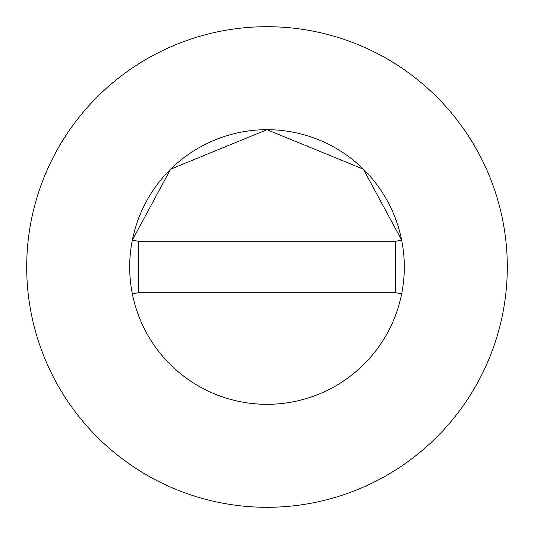 <?xml version="1.0" encoding="UTF-8"?>
<svg xmlns="http://www.w3.org/2000/svg" width="534" height="534" viewBox="0 0 534 534"><rect width="100%" height="100%" fill="white"/><g stroke="black" fill="none" stroke-linecap="round" stroke-linejoin="round"><path stroke-width="0.8" d="M404.311 267A137.311 137.311 0 0 0 401.648 240.073L395.734 241.255L138.266 241.255L138.266 292.745L132.352 293.927A137.311 137.311 0 0 0 404.311 267A137.311 137.311 0 0 0 267 129.689A137.311 137.311 0 0 0 129.689 267A137.311 137.311 0 0 0 267 404.311A137.311 137.311 0 0 0 404.311 267M138.266 241.255L132.352 240.073A137.311 137.311 0 0 0 132.352 293.927M401.661 240.066L363.38 169.191L267 129.689L170.62 169.191L132.339 240.066M507.3 267A240.3 240.3 0 0 0 267 26.7A240.3 240.3 0 0 0 26.7 267A240.3 240.3 0 0 0 267 507.3A240.3 240.3 0 0 0 507.3 267M401.648 293.927L395.734 292.745L395.734 241.255M138.266 292.745L395.734 292.745"/></g></svg>

